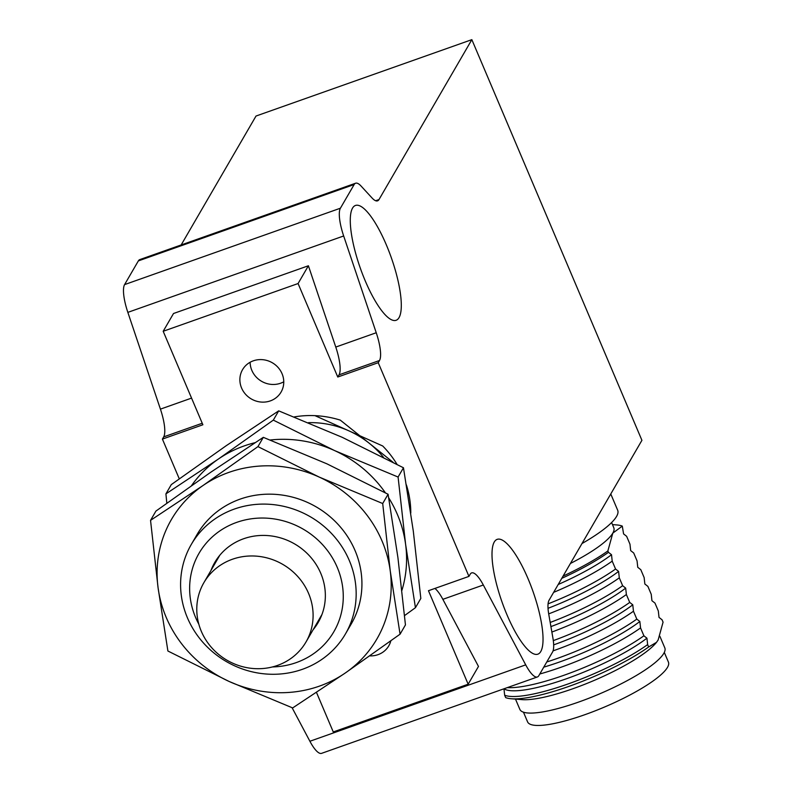 <?xml version="1.0" encoding="UTF-8"?>
<svg xmlns="http://www.w3.org/2000/svg" width="793" height="793" viewBox="0 0 793 793"><rect width="100%" height="100%" fill="white"/><g stroke="black" fill="none" stroke-linecap="round" stroke-linejoin="round"><path stroke-width="1.19" d="M292.092 707.713L309.894 741.257A29.708 7.98 70.5 0 0 321.581 753.35L537.396 676.964A29.708 7.98 -109.5 0 1 525.709 664.861L483.324 585.006L442.851 599.33L478.476 666.427L468.157 684.21L428.468 590.716L468.941 576.392L378.231 362.698L337.768 377.022L298.079 283.537L163.189 331.276L202.879 424.77L162.406 439.094L179.277 478.823M162.406 439.094L163.685 436.893A29.708 7.98 -109.5 0 0 160.424 409.129L191.559 398.106M375.644 200.738L378.995 199.558A29.708 7.98 -109.5 0 1 377.567 200.847A29.708 7.98 -109.5 0 1 372.046 197.972L361.112 186.097A29.708 7.98 70.5 0 0 355.591 183.223L139.766 259.608A29.708 7.98 70.5 0 0 138.349 260.907L124.58 284.608A29.708 7.98 70.5 0 0 127.842 312.373L160.424 409.129M378.995 199.558L471.845 39.65L256.02 116.036L181.161 244.958M471.845 39.65L641.924 440.323L549.073 600.222A29.708 7.98 -109.5 0 0 548.766 614.297L552.89 637.899A29.708 7.98 70.5 0 1 552.582 651.965L538.824 675.666A29.708 7.98 -109.5 0 1 537.396 676.964M383.425 457.283A89.123 83.701 -149.9 0 0 369.26 443.267L340.286 420.121A96.558 90.67 -149.9 0 0 294.243 416.92A96.558 90.67 30.1 0 1 314.98 415.651L382.722 445.993A96.558 90.67 30.1 0 1 397.015 464.351M410.784 513.031A96.558 90.67 -149.9 0 0 406.393 484.9A96.558 90.67 30.1 0 1 410.774 512.1L410.675 512.328M253.314 360.825A22.283 20.925 30.1 0 1 278.105 367.486A22.283 20.925 30.1 0 1 281.089 392.049A22.283 20.925 30.1 0 1 251.312 398.958A22.283 20.925 30.1 0 1 242.549 369.677A22.283 20.925 30.1 0 1 253.314 360.825M390.83 640.873A22.283 20.925 30.1 0 1 388.798 645.809A22.283 20.925 30.1 0 1 369.835 655.88M316.476 692.398L333.268 731.949L468.157 684.21M163.189 331.276L173.518 313.503L308.398 265.764L335.776 347.066L376.239 332.743L343.666 235.977A29.708 7.98 -109.5 0 1 340.405 208.212L354.164 184.521L138.349 260.907M365.286 280.97A60.902 16.356 -109.5 0 1 355.472 205.456A60.902 16.356 -109.5 0 1 391.207 257.408A60.902 16.356 -109.5 0 1 396.113 320.283A60.902 16.356 -109.5 0 1 365.286 280.97M528.029 578.662A60.902 16.356 -109.5 0 1 537.842 654.175A60.902 16.356 -109.5 0 1 502.098 602.224A60.902 16.356 -109.5 0 1 497.201 539.349A60.902 16.356 -109.5 0 1 528.029 578.662M355.591 183.223A29.708 7.98 70.5 0 0 354.164 184.521M376.239 332.743A29.708 7.98 -109.5 0 1 379.5 360.508L378.231 362.698M468.941 576.392L470.209 574.201A29.708 7.98 -109.5 0 1 471.637 572.903A29.708 7.98 -109.5 0 1 483.324 585.006M442.851 599.33A29.708 7.98 70.5 0 0 434.921 588.436M250.122 362.262A22.283 20.925 -149.9 0 0 261.561 381.294A22.283 20.925 -149.9 0 0 283.765 381.8M298.079 283.537L308.398 265.764M337.768 377.022L339.037 374.831A29.708 7.98 70.5 0 0 335.776 347.066M581.983 543.552A89.123 19.111 -23 0 0 616.567 516.421A89.123 19.111 -23 0 0 617.678 510.246L610.769 493.97M570.405 563.476A78.725 16.881 -23 0 0 612.801 533.124A78.725 16.881 -23 0 0 613.772 527.662L611.611 522.557M563.089 576.085A89.123 19.111 -23 0 0 607.874 550.937L612.801 533.124L622.297 526.106A89.123 19.111 -23 0 0 616.637 524.926L612.474 524.599M646.939 638.187A86.159 18.477 157 0 1 566.618 678.699A86.159 18.477 157 0 1 503.961 688.8L504.655 695.223L505.666 697.592A89.123 19.111 157 0 0 511.326 698.772A89.123 19.111 157 0 0 648.644 646.989L647.643 644.61L646.939 638.187L643.896 635.798L640.556 627.917L639.852 621.494L636.809 619.105L633.468 611.225L632.764 604.801L629.731 602.412L626.381 594.532L625.677 588.109L622.644 585.71L619.293 577.829L618.599 571.406L615.556 569.017L612.206 561.137L611.512 554.713L608.469 552.325L607.874 550.937M622.297 526.106L623.585 533.917L626.629 536.306L629.969 544.186L630.673 550.61L633.716 552.999L637.057 560.879L637.76 567.302L640.803 569.701L644.144 577.572L644.848 583.995L647.891 586.394L651.231 594.274L651.935 600.697L654.978 603.086L658.319 610.967L659.023 617.39L662.056 619.779L663.067 622.158L658.15 639.971L656.515 642.33L648.644 646.989M561.771 578.345A89.123 19.111 -23 0 0 608.469 552.325M511.326 698.772L522.141 699.634A78.725 16.881 -23 0 0 593.253 680.81A78.725 16.881 -23 0 0 656.198 642.726A78.725 16.881 -23 0 0 656.525 642.32L656.198 642.726M558.203 584.491A86.159 18.477 -23 0 0 611.512 554.713M515.49 699.099L519.861 709.388A78.725 16.881 -23 0 0 588.803 698.286A78.725 16.881 -23 0 0 663.82 653.323A78.725 16.881 -23 0 0 664.802 647.861L659.885 636.283M647.643 644.61A89.123 19.111 157 0 1 567.976 683.992A89.123 19.111 157 0 1 504.655 695.223M553.643 592.361A89.123 19.111 -23 0 0 612.206 561.137M548.082 603.85A89.123 19.111 -23 0 0 615.556 569.017M523.469 712.193L527.583 721.878A76.505 16.405 -23 0 0 594.572 711.083A76.505 16.405 -23 0 0 667.468 667.399A76.505 16.405 -23 0 0 668.42 662.096L664.306 652.411M643.896 635.798A89.123 19.111 157 0 1 507.262 687.63M548.032 608.31A86.159 18.477 -23 0 0 618.599 571.406M640.556 627.917A89.123 19.111 157 0 1 539.795 673.991M548.697 613.871A89.123 19.111 -23 0 0 619.293 577.829M639.852 621.494A86.159 18.477 157 0 1 543.77 667.151M550.193 622.455A89.123 19.111 -23 0 0 622.644 585.71M636.809 619.105A89.123 19.111 157 0 1 546.774 661.977M550.917 626.599A86.159 18.477 -23 0 0 625.677 588.109M633.468 611.225A89.123 19.111 157 0 1 553.078 650.855M551.869 632.041A89.123 19.111 -23 0 0 626.381 594.532M632.764 604.801A86.159 18.477 157 0 1 553.673 644.868M553.306 640.615A89.123 19.111 -23 0 0 629.731 602.412M247.466 556.121A59.049 55.451 30.1 0 1 302.936 583.083A59.049 55.451 30.1 0 1 305.999 641.993A59.049 55.451 30.1 0 1 227.095 660.291A59.049 55.451 30.1 0 1 203.87 582.696A59.049 55.451 30.1 0 1 247.466 556.121M401.912 590.389A118.841 111.595 -149.9 0 0 405.61 544.355A118.841 111.595 -149.9 0 0 388.709 497.845M385.388 492.82A118.841 111.595 -149.9 0 0 334.547 450.563A118.841 111.595 -149.9 0 0 270.205 440.006M255.078 442.672A118.841 111.595 -149.9 0 0 218.462 458.988A118.841 111.595 -149.9 0 0 191.559 485.584M404.549 615.586L415.443 607.696L405.61 544.355L398.086 477.039L334.547 450.563L273.317 420.121L218.462 458.988L165.915 493.87L166.817 503.208M165.915 493.87L171.298 484.602L226.154 445.745L278.7 410.853L342.239 437.32L403.468 467.771L413.302 531.112L420.825 598.428L415.443 607.696M403.468 467.771L398.086 477.039M273.317 420.121L278.7 410.853M191.301 544.434L197.07 534.502A89.123 83.701 30.1 0 1 262.87 494.396A89.123 83.701 30.1 0 1 346.591 535.097A89.123 83.701 30.1 0 1 351.22 624.012L345.451 633.944A89.123 83.701 30.1 0 1 226.352 661.57A89.123 83.701 30.1 0 1 191.301 544.434A89.123 83.701 30.1 0 1 257.101 504.328A89.123 83.701 30.1 0 1 355.442 582.875A89.123 83.701 30.1 0 1 345.451 633.944M229.127 681.465A118.841 111.595 -149.9 0 0 345.213 673.049A118.841 111.595 -149.9 0 0 390.235 570.841A118.841 111.595 -149.9 0 0 319.163 477.059A118.841 111.595 -149.9 0 0 203.087 485.475A118.841 111.595 -149.9 0 0 158.065 587.672A118.841 111.595 -149.9 0 0 229.127 681.465L292.667 707.931L345.213 673.049L400.069 634.182L390.235 570.841L382.702 503.525L319.163 477.059L257.943 446.608L203.087 485.475L150.541 520.357L158.065 587.672L167.898 651.013L229.127 681.465M150.541 520.357L155.914 511.089L210.769 472.231L263.316 437.339L326.855 463.806L388.084 494.257L397.917 557.598L405.451 624.914L400.069 634.182M388.084 494.257L382.702 503.525M257.943 446.608L263.316 437.339M393.021 462.25L369.26 443.267A89.123 83.701 -149.9 0 0 308.457 422.669M198.815 624.17A77.982 73.234 30.1 0 1 242.926 520.476A77.982 73.234 30.1 0 1 342.635 586.979A77.982 73.234 30.1 0 1 272.475 666.943M210.968 570.484A59.792 56.144 30.1 0 1 214.754 562.475A59.792 56.144 30.1 0 1 258.895 535.572A59.792 56.144 30.1 0 1 315.059 562.871A59.792 56.144 30.1 0 1 318.162 622.525A59.792 56.144 30.1 0 1 313.086 629.781M525.709 664.861L309.894 741.257M202.235 423.254L163.685 436.893M343.666 235.977L127.842 312.373M340.405 208.212L124.58 284.608M339.037 374.831L379.5 360.508M305.999 641.993L321.948 614.525M203.87 582.696L219.82 555.219"/></g></svg>
